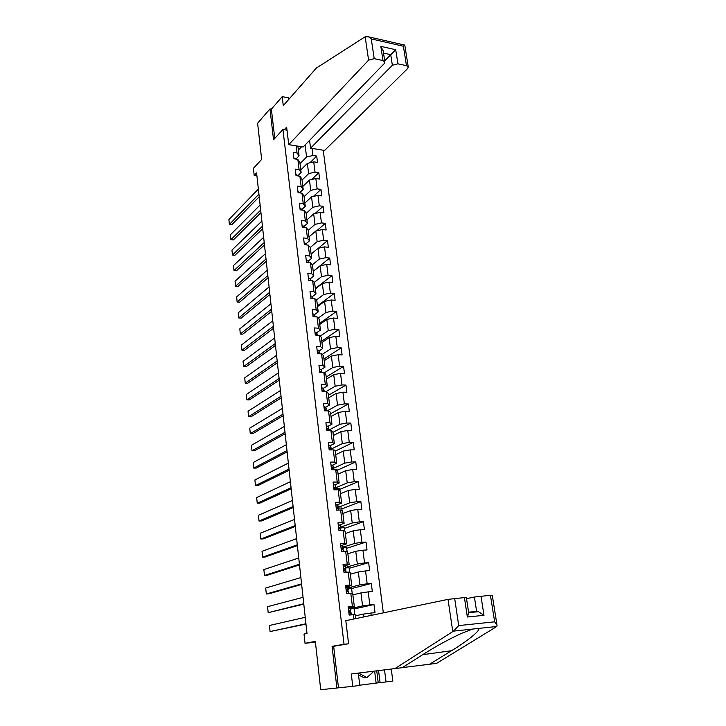 <?xml version="1.0" encoding="UTF-8"?>
<svg xmlns="http://www.w3.org/2000/svg" width="726" height="726" viewBox="0 0 726 726"><rect width="100%" height="100%" fill="white"/><g stroke="black" fill="none" stroke-linecap="round" stroke-linejoin="round"><path stroke-width="1.09" d="M383.337 612.853L323.233 150.218M288.621 99.571L288.404 97.81L282.205 96.649L271.37 109.163L269.972 108.918L257.621 123.22L261.65 159.393L253.41 168.323L254.191 175.456L256.913 175.846M335.911 645.913L332.072 646.331L336.891 688.03L338.479 687.821L333.661 646.303L348.58 643.744L345.821 620.676L448.024 599.367L464.422 597.589L466.364 597.562L468.724 613.089L467.363 616.991L464.422 597.589M336.891 688.03L320.71 689.7L315.329 641.385L305.02 643.281L315.42 642.183M269.972 108.918L273.539 139.791L282.931 129.5L287.006 130.19M282.931 129.5L344.033 644.28L347.926 643.862M297.887 146.126L299.076 155.872L297.052 152.986L293.204 152.378L293.976 158.803L297.832 159.402L299.094 169.721L295.228 169.149L296.017 175.638L299.883 176.209L301.163 186.627L297.279 186.083L298.068 192.644L301.962 193.18L303.241 203.707L299.348 203.198L300.147 209.823L304.049 210.322L305.347 220.949L301.435 220.477L302.243 227.165L306.163 227.628L307.479 238.373L303.55 237.928L304.366 244.689L308.296 245.125L309.621 255.969L305.682 255.57L306.508 262.395L310.456 262.794L311.79 273.756L307.833 273.384L308.668 280.281L312.634 280.635L313.986 291.716L310.011 291.38L310.855 298.35L314.839 298.667L316.2 309.857L312.207 309.566L313.06 316.609L317.062 316.89L318.442 328.197L314.431 327.934L315.293 335.058L319.304 335.303L320.701 346.719L316.681 346.502L317.552 353.698L321.573 353.898L322.988 365.441L318.95 365.26L319.83 372.529L323.869 372.692L325.293 384.363L321.237 384.217L322.126 391.568L326.192 391.686L327.626 403.475L323.56 403.384L324.458 410.807L328.533 410.889L329.985 422.804L325.901 422.75L326.809 430.246L330.902 430.291L332.372 442.334L328.27 442.315L329.187 449.902L333.298 449.893L334.777 462.072L330.657 462.099L331.582 469.767L335.711 469.713L337.218 482.019L333.08 482.1L334.014 489.85L338.162 489.751L339.677 502.192L335.521 502.319L336.474 510.151L340.63 510.006L342.164 522.584L337.998 522.756L338.951 530.67L343.135 530.479L344.687 543.193L340.494 543.42L341.465 551.424L345.658 551.188L347.228 564.038L343.017 564.311L343.997 572.406L348.217 572.115L349.796 585.111L345.576 585.437L346.565 593.623L350.794 593.278L352.4 606.419L348.162 606.791L349.161 615.076L353.408 614.686L353.934 618.979M297.052 152.986L296.181 145.853M312.035 148.413L312.924 155.491L316.699 156.081L309.929 162.778M371.177 615.385L370.886 613.062L375.033 612.68L373.99 604.522L369.852 604.885L368.2 591.881L372.329 591.545L371.304 583.477L367.175 583.795L365.55 570.926L369.661 570.636L368.645 562.659L364.534 562.922L362.927 550.199L367.02 549.963L366.013 542.068L361.92 542.286L360.323 529.699L364.407 529.508L363.408 521.704L359.334 521.867L357.755 509.416L361.82 509.28L360.84 501.557L356.775 501.675L355.214 489.351L359.261 489.26L358.29 481.619L354.243 481.701L352.7 469.504L356.738 469.459L355.767 461.899L351.747 461.936L350.213 449.875L354.234 449.866L353.281 442.388L349.27 442.379L347.754 430.445L351.756 430.482L350.812 423.076L346.819 423.022L345.322 411.215L349.306 411.297L348.371 403.974L344.387 403.883L342.908 392.194L346.883 392.312L345.957 385.07L341.991 384.934L340.521 373.373L344.478 373.536L343.561 366.358L339.614 366.185L338.162 354.742L342.1 354.941L341.202 347.845L337.263 347.627L335.829 336.301L339.75 336.537L338.86 329.513L334.94 329.259L333.515 318.052L337.427 318.333L336.537 311.372L332.635 311.082L331.228 299.992L335.122 300.301L334.241 293.422L330.357 293.095L328.969 282.115L332.844 282.459L331.973 275.644L328.098 275.281L326.727 264.409L330.584 264.799L329.722 258.048L325.865 257.648L324.504 246.885L328.352 247.312L327.499 240.633L323.66 240.197L322.308 229.543L326.137 229.997L325.293 223.381L321.464 222.918L320.13 212.364L323.95 212.854L323.115 206.311L319.304 205.812L317.979 195.367L321.781 195.884L320.956 189.404L317.153 188.869L315.846 178.523L319.64 179.077L318.814 172.661L315.03 172.098L313.732 161.853L317.507 162.442L316.699 156.081M305.02 643.281L304.012 634.052L306.998 633.453L256.596 172.888L254.191 175.456M297.832 159.402L299.856 162.252L301.118 172.525L297.687 175.883M300.8 169.929L307.37 163.404L308.65 173.632L302.043 180.066M301.118 172.525L299.094 169.721M313.732 161.853L307.37 163.404M315.03 172.098L308.65 173.632M299.883 176.209L301.907 178.968L303.178 189.341L299.765 192.608M302.824 186.428L309.448 180.057L310.737 190.394L304.076 196.664M303.178 189.341L301.163 186.627M315.846 178.523L309.448 180.057M317.153 188.869L310.737 190.394M301.962 193.18L303.976 195.857L305.265 206.329L301.816 209.515M304.866 203.089L311.545 196.882L312.852 207.309L306.136 213.426M305.265 206.329L303.241 203.707M317.979 195.367L311.545 196.882M319.304 205.812L312.852 207.309M304.049 210.322L306.073 212.909L307.361 223.481L303.885 226.585M306.926 219.924L313.668 213.861L314.984 224.398L308.205 230.36M307.361 223.481L305.347 220.949M320.13 212.364L313.668 213.861M321.464 222.918L314.984 224.398M306.163 227.628L308.178 230.124L309.485 240.814L305.973 243.827M309.013 236.912L315.81 231.022L317.135 241.667L310.274 247.475M309.485 240.814L307.479 238.373M322.308 229.543L315.81 231.022M323.66 240.197L317.135 241.667M308.296 245.125L310.311 247.521L311.635 258.311L308.087 261.251M311.109 254.073L317.97 248.346L319.304 259.1L312.253 264.854M311.635 258.311L309.621 255.969M324.504 246.885L317.97 248.346M325.865 257.648L319.304 259.1M310.456 262.794L312.461 265.09L313.804 275.998L310.22 278.838M313.242 271.406L320.148 265.852L321.509 276.706L314.24 282.405M313.804 275.998L311.79 273.756M326.727 264.409L320.148 265.852M328.098 275.281L321.509 276.706M312.634 280.635L314.639 282.841L315.991 293.858L312.371 296.616M315.383 288.912L322.353 283.53L323.723 294.502L316.227 300.137M315.991 293.858L313.986 291.716M328.969 282.115L322.353 283.53M330.357 293.095L323.723 294.502M314.839 298.667L316.835 300.773L318.197 311.899L314.549 314.567M317.552 306.59L324.586 301.39L325.965 312.47L318.215 318.052M318.197 311.899L316.2 309.857M331.228 299.992L324.586 301.39M332.635 311.082L325.965 312.47M317.062 316.89L319.059 318.895L320.438 330.13L316.745 332.699M319.739 324.449L326.836 319.431L328.234 330.629L320.202 336.147M320.438 330.13L318.442 328.197M333.515 318.052L326.836 319.431M334.94 329.259L328.234 330.629M319.304 335.303L321.3 337.191L322.689 348.553L318.968 351.021M321.954 342.49L329.105 337.663L330.521 348.97L322.172 354.433M322.689 348.553L320.701 346.719M335.829 336.301L329.105 337.663M337.263 347.627L330.521 348.97M321.573 353.898L323.569 355.686L324.976 367.165L321.21 369.534M324.186 360.713L331.401 356.076L332.826 367.51L324.132 372.919M324.976 367.165L322.988 365.441M338.162 354.742L331.401 356.076M339.614 366.185L332.826 367.51M323.869 372.692L325.856 374.371L327.281 385.969L323.478 388.247L323.987 389.971M326.437 379.126L333.724 374.689L335.167 386.232L325.929 391.686M327.281 385.969L325.293 384.363M340.521 373.373L333.724 374.689M341.991 384.934L335.167 386.232M326.192 391.686L328.17 393.256L329.604 404.972L325.756 407.15M328.724 397.73L336.074 393.492L337.526 405.153L327.29 410.862M329.604 404.972L327.626 403.475M342.908 392.194L336.074 393.492M344.387 403.883L337.526 405.153M328.533 410.889L330.511 412.341L331.964 424.184L328.061 426.253M331.02 416.524L338.443 412.486L339.913 424.283L328.86 430.073L328.388 428.676L327.072 428.512L328.606 430.264M331.964 424.184L329.985 422.804M345.322 411.215L338.443 412.486M346.819 423.022L339.913 424.283M330.902 430.291L332.871 431.625L334.341 443.586L330.366 445.564M333.352 435.518L340.839 431.689L342.318 443.604L331.174 449.085M334.341 443.586L332.372 442.334M347.754 430.445L340.839 431.689M349.27 442.379L342.318 443.604M353.281 442.388L335.267 451.127L336.746 463.206L332.68 465.094M335.702 454.712L343.253 451.091L344.759 463.134L333.506 468.297M335.258 451.109L333.298 449.893M336.746 463.206L334.777 462.072M350.213 449.875L343.253 451.091M351.747 461.936L344.759 463.134M335.711 469.713L337.672 470.811L339.178 483.035L335.004 484.832M338.08 474.105L345.703 470.702L347.219 482.881L335.866 487.709M339.178 483.035L337.218 482.019M352.7 469.504L345.703 470.702M354.243 481.701L347.219 482.881M338.162 489.751L340.113 490.722L341.628 503.082L337.309 504.797M340.485 493.707L348.171 490.531L349.705 502.828L338.252 507.329M341.628 503.082L339.677 502.192M355.214 489.351L348.171 490.531M356.775 501.675L349.705 502.828M340.63 510.006L342.581 510.841L344.115 523.337L339.596 524.98M342.908 513.509L350.676 510.56L352.228 523.001L340.657 527.158M344.115 523.337L342.164 522.584M357.755 509.416L350.676 510.56M359.334 521.867L352.228 523.001M343.135 530.479L345.077 531.187L346.629 543.819L341.81 545.408M345.367 533.528L353.199 530.815L354.769 543.384L343.089 547.195M346.629 543.819L344.687 543.193M360.323 529.699L353.199 530.815M361.92 542.286L354.769 543.384M345.658 551.188L347.6 551.76L349.161 564.529L343.906 566.08M347.845 553.766L355.749 551.288L357.337 564.002L345.558 567.451M349.161 564.529L347.228 564.038M362.927 550.199L355.749 551.288M364.534 562.922L357.337 564.002M348.217 572.115L350.15 572.551L351.729 585.465L345.767 587.025M350.349 574.221L358.335 571.988L359.942 584.838L348.044 587.924M351.729 585.465L349.796 585.111M365.55 570.926L358.335 571.988M367.175 583.795L359.942 584.838M350.794 593.278L352.718 593.578L354.324 606.627L348.308 607.998M352.881 594.903L360.949 592.915L362.564 605.901L350.558 608.615M354.324 606.627L352.4 606.419M368.2 591.881L360.949 592.915M369.852 604.885L362.564 605.901M353.408 614.686L355.332 614.831L355.785 618.597M355.45 615.802L363.581 614.069L363.935 616.891M370.886 613.062L363.581 614.069M332.072 646.331L344.033 644.28M299.076 155.872L295.909 159.103M298.368 150.046L301.589 146.725M300.029 163.622L306.581 157.043L305.074 144.982M312.924 155.491L306.581 157.043M354.823 614.795L354.07 608.615L350.594 608.923M373.99 604.522L354.106 608.978M352.219 593.496L351.547 588.06L348.09 588.323M371.304 583.477L351.611 588.541M349.633 572.433L349.061 567.723L345.612 567.95M368.645 562.659L349.133 568.313M347.082 551.606L346.592 547.595L343.162 547.785M366.013 542.068L346.683 548.302M344.569 531.005L344.16 527.693L340.739 527.838M363.408 521.704L344.26 528.51M342.073 510.623L341.746 507.991L338.343 508.1M360.84 501.557L341.864 508.917M339.605 490.467L339.36 488.498L335.966 488.571M358.29 481.619L339.487 489.524M337.163 470.521L337 469.205L333.397 469.25M355.767 461.899L337.136 470.339M334.74 450.792L334.659 450.111L333.642 450.111M350.812 423.076L332.962 432.315M348.371 403.974L330.675 413.693M345.957 385.07L328.415 395.271M343.561 366.358L326.183 377.021M341.202 347.845L323.968 358.962M338.86 329.513L321.781 341.084M336.537 311.372L319.603 323.379M334.241 293.422L317.462 305.846M331.973 275.644L315.329 288.494M329.722 258.048L313.224 271.306M327.499 240.633L318.36 248.265M325.293 223.381L316.717 230.814M323.115 206.311L315.048 213.544M320.956 189.404L313.36 196.456M318.814 172.661L311.654 179.531M349.142 614.913L350.921 614.913M305.936 623.752L270.063 631.547L305.973 624.088M348.326 608.197L350.54 608.524M305.229 617.309L269.464 625.476L270.063 631.547M349.07 611.61L350.849 611.047L350.486 610.711L349.242 610.875L349.778 612.336L351.048 612.708M374.017 671.169L366.984 677.567L364.207 677.884L358.508 674.871M366.984 677.567L358.49 673.075M402.367 667.602L436.562 663.382L496.811 626.474L497.056 625.376L494.651 621.828L490.44 595.284L492.264 595.256M429.547 664.263L451.536 650.714C467.916 640.813 481.901 629.369 478.189 628.471L472.671 629.07L461.709 633.299C448.786 639.252 436.135 646.158 423.766 654.008L402.258 667.675L351.293 673.964L352.772 686.342L359.787 685.417L358.299 673.102M378.555 670.606L380.079 682.576L386.06 681.95L384.517 669.88M386.06 681.95L392.83 681.052L391.26 669.045M359.76 685.199L378.246 682.821L376.73 670.833M352.772 686.342L338.479 687.821M380.079 682.576L378.246 682.821M454.667 598.451L458.714 625.585L453.505 631.13L394.953 668.592M480.984 596.128L483.979 615.33L478.543 611.7L476.619 611.401L474.405 597.035L490.44 595.284M474.405 597.035L466.528 598.641M468.588 612.181L476.619 611.401L471.047 612.426M376.132 683.039L374.634 671.087M365.16 36.763L368.554 36.826L371.258 38.905L374.208 58.661L368.599 60.14L365.16 36.763L316.273 68.126L283.285 105.633L282.205 96.649M309.575 140.354L310.565 148.177L324.631 150.445L407.631 68.562L408.257 67.001L406.469 65.676L397.921 63.815L392.367 65.267L390.733 54.695L395.724 49.722L397.921 63.815M310.565 148.177L392.367 65.267M284.265 129.727L286.643 127.132L288.739 144.646L303.141 146.979L384.281 63.525L384.871 61.982L382.983 60.567L374.208 58.661M288.739 144.646L368.599 60.14M271.37 109.163L274.773 138.439M384.707 60.911L390.733 54.695L383.519 53.089M382.983 60.567L380.832 46.373L383.183 50.874M406.469 65.676L403.393 46.237L404.754 44.948L408.257 67.001M303.74 603.714L268.184 612.671L303.795 604.159M345.776 587.062L347.99 587.57M303.041 597.335L267.576 606.664L268.184 612.671M346.601 590.719L348.298 590.057L347.926 589.594L346.665 589.721L347.209 591.155L348.498 591.717M348.298 590.057L347.99 587.525L348.289 590.038M301.571 583.876L266.315 593.986L268.956 593.786L301.635 584.439M343.244 566.153L345.077 566.18L345.476 566.852M300.882 577.56L265.716 588.033L266.315 593.986M344.251 570.028L345.776 569.302L345.385 568.703L344.124 568.803L344.668 570.209L345.975 570.954M299.421 564.238L264.464 575.482L267.095 575.301L299.502 564.928M340.739 545.471L342.572 545.544L342.981 546.36M298.74 557.995L263.874 569.583L264.464 575.482M341.356 549.718L343.28 548.765L342.881 548.048L341.601 548.103L343.48 550.417M297.297 544.809L262.63 557.151L265.253 556.996L297.388 545.607M338.271 525.016L340.095 525.143L340.521 526.041M296.616 538.628L262.05 551.315L262.63 557.151M340.195 529.036L340.812 528.446L340.394 527.611L339.115 527.63L341.011 530.062M340.503 525.96L340.803 528.419L340.521 525.987M295.192 525.579L260.815 539.001L263.429 538.873L295.291 526.486M335.966 504.724L337.644 504.951L338.089 505.986M294.52 519.453L260.244 533.22L260.815 539.001M338.017 508.853L337.944 507.401L337.027 507.184L337.218 508.735L338.135 508.944L338.57 509.951M338.062 505.877L338.361 508.318L338.08 505.922M293.104 506.539L259.019 521.014L261.623 520.914L293.222 507.556M333.543 484.705L335.221 484.977L335.675 486.13M292.442 500.477L258.447 515.288L259.019 521.014M335.711 488.952L335.512 487.4L334.223 487.346L336.065 489.805M291.044 487.7L257.24 503.209L259.835 503.136L291.171 488.816M331.002 464.967L332.826 465.221L333.288 466.491M290.391 481.692L256.677 497.537L257.24 503.209M333.361 469.286L333.116 467.617L331.809 467.526L333.533 469.74M289.002 469.041L255.479 485.567L258.057 485.512L289.139 470.267M328.633 445.374L330.448 445.673L330.929 447.062M288.358 463.097L254.917 479.95L255.479 485.567M331.029 449.839L330.738 448.042L329.432 447.915L331.047 449.902M286.979 450.574L253.737 468.098L256.305 468.061L287.124 451.899M326.428 425.908L328.098 426.325L328.588 427.832M286.343 444.693L253.174 462.526L253.737 468.098M328.86 430.264L328.579 427.741M284.982 432.288L252.004 450.782L254.563 450.782L285.136 433.712M324.105 406.723L325.774 407.186L326.273 408.802M284.347 426.461L251.45 445.265L252.004 450.782M326.491 410.843L326.056 409.509L325.148 409.11L325.321 410.58L326.128 410.834M283.004 414.183L250.288 433.631L252.839 433.649L283.167 415.708M321.672 387.811L323.478 388.247L323.751 390.543L322.435 390.316L323.206 391.595M282.369 408.42L249.744 428.168L250.288 433.631M324.095 391.623L323.751 390.543M281.035 396.251L248.591 416.642L251.132 416.688L281.216 397.875M319.404 369.026L321.201 369.498L321.727 371.331M280.418 390.543L248.056 411.234L248.591 416.642M321.727 372.61L320.565 371.304L320.375 372.556M279.093 378.5L246.913 399.808L249.445 399.872L279.283 380.215M317.153 350.431L318.95 350.948L319.485 352.881M278.475 372.855L246.377 394.454L246.913 399.808M319.395 353.789L318.306 352.7L317.943 353.716M277.169 360.931L245.243 383.137L247.766 383.219L277.368 362.728M314.93 332.027L316.717 332.59L317.262 334.622M276.561 355.332L244.716 377.819L245.243 383.137M317.09 335.167L316.073 334.287L315.619 335.076M275.263 343.525L243.591 366.612L246.105 366.712L275.472 345.413M312.725 313.804L314.512 314.412L315.066 316.554M274.664 337.98L243.065 361.348L243.591 366.612M314.812 316.736L313.868 316.055L313.369 316.627M273.384 326.283L241.958 350.231L244.462 350.359L273.593 328.261M310.546 295.772L312.325 296.426L312.861 298.44M272.776 320.792L241.44 345.022L241.958 350.231M312.534 298.486L311.191 298.377M271.515 309.212L240.333 334.005L242.829 334.16L271.742 311.282M308.387 277.931L310.165 278.621L310.637 280.463M270.916 303.777L239.816 328.842L240.333 334.005M310.129 280.418L309.113 280.309M269.664 292.297L238.727 317.934L241.214 318.097L269.9 294.457M306.245 260.262L308.024 260.997L308.423 262.585M269.074 286.915L238.219 312.806L238.727 317.934M267.83 275.553L237.139 301.998L239.616 302.179L268.075 277.786M304.13 242.774L305.9 243.546L306.236 244.898M267.241 270.217L236.631 296.916L237.139 301.998M266.015 258.964L235.56 286.207L238.028 286.407L266.27 261.278M302.034 225.45L303.804 226.267L304.076 227.383M265.435 253.683L235.061 281.171L235.56 286.207M264.219 242.529L233.999 270.553L236.458 270.78L264.473 244.925M299.965 208.308L301.726 209.161L301.943 210.05M263.638 237.293L233.5 265.571L233.999 270.553M262.431 226.249L232.447 255.044L234.897 255.289L262.703 228.726M297.914 191.337L299.829 192.889M261.868 221.067L231.957 250.098L232.447 255.044M260.67 210.123L230.913 239.671L233.355 239.925L260.952 212.673M295.881 174.53L297.633 175.456M260.108 204.986L230.423 234.77L230.913 239.671M258.919 194.151L229.389 224.425L231.821 224.706L259.209 196.773M293.867 157.887L295.618 158.849M258.365 189.059L228.899 219.57L229.389 224.425M348.426 608.207L349.242 614.958M351.039 612.662L351.311 614.877M350.849 611.047L350.54 608.479L350.839 611.038M350.685 612.345L350.994 614.904M350.177 608.125L350.486 610.711M496.811 626.474L478.189 628.471M472.671 629.07L453.505 631.13M458.714 625.585L494.651 621.828M483.979 615.33L467.363 616.991M452.77 631.547L448.024 599.367M422.714 654.68L451.536 650.714M403.393 46.237L371.258 38.905M380.832 46.373L395.724 49.722M345.866 587.062L346.665 593.614M348.489 591.645L348.707 593.451L348.498 591.663M348.117 591.209L348.398 593.478M347.618 587.035L347.926 589.594M343.344 566.144L344.097 572.397M345.957 570.863L346.13 572.26L345.975 570.89M345.458 566.761L345.767 569.275M345.585 570.3L345.821 572.279M345.077 566.18L345.385 568.703M340.839 545.462L341.556 551.415M343.462 550.308L343.579 551.306L343.48 550.335M343.28 548.765L342.981 546.279L343.271 548.738M343.071 549.627L343.28 551.324M342.572 545.544L342.881 548.048M338.361 524.998L339.051 530.67M340.585 529.172L340.757 530.588M340.095 525.143L340.394 527.611M335.911 504.761L336.565 510.142M338.135 508.944L338.271 510.088M337.644 504.951L337.944 507.401M333.488 484.741L334.105 489.85M335.648 486.021L335.947 488.426M335.702 488.934L335.811 489.805M335.221 484.977L335.512 487.4M331.092 464.93L331.682 469.767M333.261 466.364L333.552 468.751M333.298 469.132L333.37 469.749M332.826 465.221L333.116 467.617M328.724 445.328L329.277 449.902M330.902 446.926L331.183 449.276M330.448 445.673L330.738 448.042M326.382 425.944L326.9 430.246M328.56 427.687L328.842 430.019M328.098 426.325L328.388 428.676M324.059 406.751L324.549 410.807M325.774 407.186L326.056 409.509M321.763 387.766L322.217 391.568M323.959 389.798L324.177 391.632M319.485 368.98L319.921 372.538M321.201 369.498L321.473 371.776M320.102 371.594L320.565 371.304M317.235 350.386L317.643 353.698M318.95 350.948L319.222 353.199M317.843 353.008L318.306 352.7M315.011 331.982L315.383 335.058M317.235 334.423L317.326 335.176M316.717 332.59L316.99 334.813M315.601 334.622L316.073 334.287M312.806 313.768L313.151 316.618M314.512 314.412L314.775 316.618M313.378 316.409L313.868 316.055M310.628 295.736L310.946 298.359M312.325 296.426L312.579 298.486M311.209 298.377L311.681 298.014M308.468 277.886L308.759 280.29M310.165 278.621L310.383 280.436M306.336 260.226L306.599 262.404M308.024 260.997L308.214 262.567M304.212 242.738L304.457 244.707M305.9 243.546L306.063 244.88M302.125 225.423L302.334 227.184M303.804 226.267L303.94 227.365M300.047 208.28L300.237 209.832M301.726 209.161L301.834 210.032M297.996 191.301L298.159 192.653M299.675 192.227L299.756 192.871M295.963 174.494L296.099 175.656M293.948 157.86L294.066 158.822M351.32 614.877L351.048 612.671M478.543 611.7L468.66 612.662M492.264 595.238L497.056 625.376M384.871 61.982L383.128 50.566M404.6 45.066L368.554 36.826M345.776 569.302L345.476 566.788M335.957 488.471L335.666 486.066M333.57 468.796L333.279 466.419M331.201 449.33L330.92 446.98M324.186 391.632L323.977 389.871M317.335 335.176L317.253 334.505"/></g></svg>
